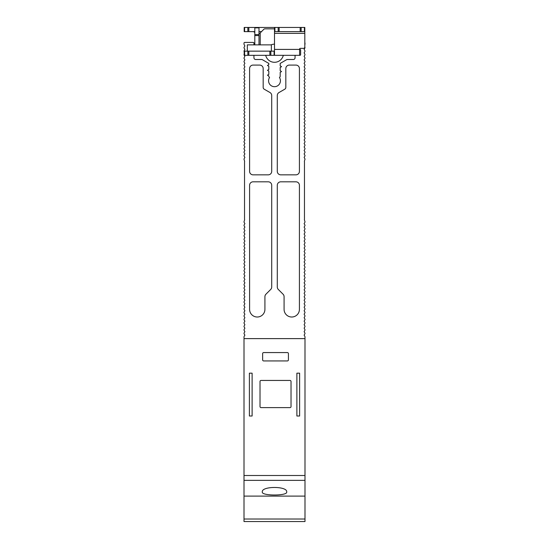<?xml version="1.0" encoding="UTF-8"?>
<svg xmlns="http://www.w3.org/2000/svg" width="549" height="549" viewBox="0 0 549 549"><rect width="100%" height="100%" fill="white"/><g stroke="black" fill="none" stroke-linecap="round" stroke-linejoin="round"><path stroke-width="0.82" d="M283.318 55.325A9.059 9.059 0 0 1 265.689 55.325M247.325 51.146L247.325 44.874L271.364 44.874L271.364 51.146M274.5 49.403L274.5 33.372L304.819 33.372L304.819 46.96A1.393 1.393 0 0 1 303.425 48.36L300.289 48.36A0.7 0.7 0 0 0 299.589 49.053L299.589 49.403L274.5 49.403L274.5 51.146L244.188 51.146L244.188 55.325L299.589 55.325L299.589 49.403L299.939 49.403A0.7 0.7 0 0 1 300.632 50.096L300.632 54.632A0.7 0.7 0 0 1 299.939 55.325L295.753 55.325A0.7 0.7 0 0 0 295.06 56.025L295.06 57.762A1.743 1.743 0 0 1 293.317 59.505L286.955 59.505L280.182 63.423L280.182 65.866L281.555 66.655L280.182 67.452L280.182 70.739L281.555 71.535L280.182 72.331L280.182 76.476A0.7 0.7 0 0 1 279.716 77.135A0.35 0.35 0 0 0 279.537 77.642A5.922 5.922 0 0 1 274.5 86.687A5.922 5.922 0 0 1 269.463 77.642A0.35 0.35 0 0 0 269.284 77.135A0.7 0.7 0 0 1 268.818 76.476L268.818 75.988L267.445 75.192L268.818 74.403L268.818 71.109L267.445 70.313L268.818 69.524L268.818 66.23L267.445 65.441L268.818 64.645L268.818 63.423L262.045 59.505L255.683 59.505A1.743 1.743 0 0 1 253.94 57.762L253.94 56.025A0.7 0.7 0 0 0 253.247 55.325M274.5 51.146L274.5 55.325L274.5 51.146M244.188 51.146L244.188 55.325M271.014 44.874A9.059 9.059 0 0 1 274.5 44.174M258.998 44.874L258.998 27.45L254.811 27.45L254.811 44.874M260.212 44.874L260.212 33.482A1.393 1.393 0 0 1 260.624 32.501L263.87 29.255A1.393 1.393 0 0 1 264.851 28.843L273.69 28.843A1.393 1.393 0 0 1 274.5 29.104M304.819 33.372L304.819 27.45L258.998 27.45M274.5 33.372L274.5 27.45M274.5 31.629L304.819 31.629L304.819 27.45M254.811 27.45L244.188 27.45L244.188 31.629L254.811 31.629M258.998 31.629L261.489 31.629M254.811 32.384L253.446 31.629M304.812 47.111L304.873 47.221A0.872 0.872 0 0 1 304.873 48.099L304.119 49.403L304.873 50.707A0.872 0.872 0 0 1 304.873 51.579L304.119 52.889L304.873 54.193A0.872 0.872 0 0 1 304.873 55.065L304.119 56.369L304.873 57.679A0.872 0.872 0 0 1 304.873 58.551L304.119 59.855L304.873 61.159A0.872 0.872 0 0 1 304.873 62.037L304.119 63.341L304.873 64.645A0.872 0.872 0 0 1 304.873 65.516L304.119 66.827L304.873 68.131A0.872 0.872 0 0 1 304.873 69.002L304.119 70.306L304.873 71.617A0.872 0.872 0 0 1 304.873 72.489L304.119 73.792L304.873 75.096A0.872 0.872 0 0 1 304.873 75.975L304.119 77.279L304.873 78.582A0.872 0.872 0 0 1 304.873 79.454L304.119 80.765L304.873 82.069A0.872 0.872 0 0 1 304.873 82.94L304.119 84.244L304.873 85.555A0.872 0.872 0 0 1 304.873 86.426L304.119 87.73L304.873 89.041A0.872 0.872 0 0 1 304.873 89.912L304.119 91.216L304.873 92.52A0.872 0.872 0 0 1 304.873 93.392L304.119 94.703L304.873 96.006A0.872 0.872 0 0 1 304.873 96.878L304.119 98.182L304.873 99.493A0.872 0.872 0 0 1 304.873 100.364L304.119 101.668L304.873 102.979A0.872 0.872 0 0 1 304.873 103.85L304.119 105.154L304.873 106.458A0.872 0.872 0 0 1 304.873 107.33L304.119 108.64L304.873 109.944A0.872 0.872 0 0 1 304.873 110.816L304.119 112.126L304.873 113.43A0.872 0.872 0 0 1 304.873 114.302L304.119 115.606L304.873 116.916A0.872 0.872 0 0 1 304.873 117.788L304.119 119.092L304.873 120.396A0.872 0.872 0 0 1 304.873 121.267L304.119 122.578L304.873 123.882A0.872 0.872 0 0 1 304.873 124.753L304.119 126.064L304.873 127.368A0.872 0.872 0 0 1 304.873 128.24L304.119 129.543L304.873 130.854A0.872 0.872 0 0 1 304.873 131.726L304.119 133.03L304.873 134.333A0.872 0.872 0 0 1 304.873 135.212L304.119 136.516L304.873 137.82A0.872 0.872 0 0 1 304.873 138.691L304.119 140.002L304.873 141.306A0.872 0.872 0 0 1 304.873 142.177L304.119 143.481L304.873 144.792A0.872 0.872 0 0 1 304.873 145.663L304.119 146.967L304.873 148.271A0.872 0.872 0 0 1 304.873 149.15L304.119 150.453L304.873 151.757A0.872 0.872 0 0 1 304.873 152.629L304.119 153.94L304.873 155.243A0.872 0.872 0 0 1 304.873 156.115L304.119 157.419L304.873 158.73A0.872 0.872 0 0 1 304.873 159.601L304.352 161.31A0.872 0.872 0 0 1 304.469 161.742L304.469 219.312A0.872 0.872 0 0 1 304.352 219.744L304.873 221.446A0.872 0.872 0 0 1 304.873 222.318L304.119 223.628L304.873 224.932A0.872 0.872 0 0 1 304.873 225.804L304.119 227.108L304.873 228.418A0.872 0.872 0 0 1 304.873 229.29L304.119 230.594L304.873 231.904A0.872 0.872 0 0 1 304.873 232.776L304.119 234.08L304.873 235.384A0.872 0.872 0 0 1 304.873 236.255L304.119 237.566L304.873 238.87A0.872 0.872 0 0 1 304.873 239.741L304.119 241.052L304.873 242.356A0.872 0.872 0 0 1 304.873 243.228L304.119 244.531L304.873 245.842A0.872 0.872 0 0 1 304.873 246.714L304.119 248.018L304.873 249.321A0.872 0.872 0 0 1 304.873 250.2L304.119 251.504L304.873 252.808A0.872 0.872 0 0 1 304.873 253.679L304.119 254.99L304.873 256.294A0.872 0.872 0 0 1 304.873 257.165L304.119 258.469L304.873 259.78A0.872 0.872 0 0 1 304.873 260.651L304.119 261.955L304.873 263.259A0.872 0.872 0 0 1 304.873 264.138L304.119 265.442L304.873 266.745A0.872 0.872 0 0 1 304.873 267.617L304.119 268.928L304.873 270.232A0.872 0.872 0 0 1 304.873 271.103L304.119 272.407L304.873 273.718A0.872 0.872 0 0 1 304.873 274.589L304.119 275.893L304.873 277.197A0.872 0.872 0 0 1 304.873 278.075L304.119 279.379L304.873 280.683A0.872 0.872 0 0 1 304.873 281.555L304.119 282.865L304.873 284.169A0.872 0.872 0 0 1 304.873 285.041L304.119 286.345L304.873 287.655A0.872 0.872 0 0 1 304.873 288.527L304.119 289.831L304.873 291.135A0.872 0.872 0 0 1 304.873 292.013L304.119 293.317L304.873 294.621A0.872 0.872 0 0 1 304.873 295.492L304.119 296.803L304.873 298.107A0.872 0.872 0 0 1 304.873 298.979L304.119 300.282L304.873 301.593A0.872 0.872 0 0 1 304.873 302.465L304.119 303.769L304.873 305.072A0.872 0.872 0 0 1 304.873 305.951L304.119 307.255L304.873 308.559A0.872 0.872 0 0 1 304.873 309.43L304.119 310.741L304.873 312.045A0.872 0.872 0 0 1 304.873 312.916L304.119 314.22L304.873 315.531A0.872 0.872 0 0 1 304.873 316.402L304.119 317.706L304.873 319.01A0.872 0.872 0 0 1 304.873 319.889L304.119 321.192L304.873 322.496A0.872 0.872 0 0 1 304.873 323.368L304.119 324.679L304.873 325.982A0.872 0.872 0 0 1 304.873 326.854L304.119 328.158L304.873 329.469A0.872 0.872 0 0 1 304.873 330.34L304.119 331.644L304.873 332.955A0.872 0.872 0 0 1 304.873 333.826L304.119 335.13L304.873 336.434A0.872 0.872 0 0 1 304.99 336.866L304.99 337.916A0.7 0.7 0 0 1 304.29 338.616L244.71 338.616A0.7 0.7 0 0 1 244.01 337.916L244.01 336.866A0.872 0.872 0 0 1 244.127 336.434L244.881 335.13L244.127 333.826A0.872 0.872 0 0 1 244.127 332.955L244.881 331.644L244.127 330.34A0.872 0.872 0 0 1 244.127 329.469L244.881 328.158L244.127 326.854A0.872 0.872 0 0 1 244.127 325.982L244.881 324.679L244.127 323.368A0.872 0.872 0 0 1 244.127 322.496L244.881 321.192L244.127 319.889A0.872 0.872 0 0 1 244.127 319.01L244.881 317.706L244.127 316.402A0.872 0.872 0 0 1 244.127 315.531L244.881 314.22L244.127 312.916A0.872 0.872 0 0 1 244.127 312.045L244.881 310.741L244.127 309.43A0.872 0.872 0 0 1 244.127 308.559L244.881 307.255L244.127 305.951A0.872 0.872 0 0 1 244.127 305.072L244.881 303.769L244.127 302.465A0.872 0.872 0 0 1 244.127 301.593L244.881 300.282L244.127 298.979A0.872 0.872 0 0 1 244.127 298.107L244.881 296.803L244.127 295.492A0.872 0.872 0 0 1 244.127 294.621L244.881 293.317L244.127 292.013A0.872 0.872 0 0 1 244.127 291.135L244.881 289.831L244.127 288.527A0.872 0.872 0 0 1 244.127 287.655L244.881 286.345L244.127 285.041A0.872 0.872 0 0 1 244.127 284.169L244.881 282.865L244.127 281.555A0.872 0.872 0 0 1 244.127 280.683L244.881 279.379L244.127 278.075A0.872 0.872 0 0 1 244.127 277.197L244.881 275.893L244.127 274.589A0.872 0.872 0 0 1 244.127 273.718L244.881 272.407L244.127 271.103A0.872 0.872 0 0 1 244.127 270.232L244.881 268.928L244.127 267.617A0.872 0.872 0 0 1 244.127 266.745L244.881 265.442L244.127 264.138A0.872 0.872 0 0 1 244.127 263.259L244.881 261.955L244.127 260.651A0.872 0.872 0 0 1 244.127 259.78L244.881 258.469L244.127 257.165A0.872 0.872 0 0 1 244.127 256.294L244.881 254.99L244.127 253.679A0.872 0.872 0 0 1 244.127 252.808L244.881 251.504L244.127 250.2A0.872 0.872 0 0 1 244.127 249.321L244.881 248.018L244.127 246.714A0.872 0.872 0 0 1 244.127 245.842L244.881 244.531L244.127 243.228A0.872 0.872 0 0 1 244.127 242.356L244.881 241.052L244.127 239.741A0.872 0.872 0 0 1 244.127 238.87L244.881 237.566L244.127 236.255A0.872 0.872 0 0 1 244.127 235.384L244.881 234.08L244.127 232.776A0.872 0.872 0 0 1 244.127 231.904L244.881 230.594L244.127 229.29A0.872 0.872 0 0 1 244.127 228.418L244.881 227.108L244.127 225.804A0.872 0.872 0 0 1 244.127 224.932L244.881 223.628L244.127 222.318A0.872 0.872 0 0 1 244.127 221.446L244.648 219.744A0.872 0.872 0 0 1 244.531 219.312L244.531 161.742A0.872 0.872 0 0 1 244.648 161.31L244.127 159.601A0.872 0.872 0 0 1 244.127 158.73L244.881 157.419L244.127 156.115A0.872 0.872 0 0 1 244.127 155.243L244.881 153.94L244.127 152.629A0.872 0.872 0 0 1 244.127 151.757L244.881 150.453L244.127 149.15A0.872 0.872 0 0 1 244.127 148.271L244.881 146.967L244.127 145.663A0.872 0.872 0 0 1 244.127 144.792L244.881 143.481L244.127 142.177A0.872 0.872 0 0 1 244.127 141.306L244.881 140.002L244.127 138.691A0.872 0.872 0 0 1 244.127 137.82L244.881 136.516L244.127 135.212A0.872 0.872 0 0 1 244.127 134.333L244.881 133.03L244.127 131.726A0.872 0.872 0 0 1 244.127 130.854L244.881 129.543L244.127 128.24A0.872 0.872 0 0 1 244.127 127.368L244.881 126.064L244.127 124.753A0.872 0.872 0 0 1 244.127 123.882L244.881 122.578L244.127 121.267A0.872 0.872 0 0 1 244.127 120.396L244.881 119.092L244.127 117.788A0.872 0.872 0 0 1 244.127 116.916L244.881 115.606L244.127 114.302A0.872 0.872 0 0 1 244.127 113.43L244.881 112.126L244.127 110.816A0.872 0.872 0 0 1 244.127 109.944L244.881 108.64L244.127 107.33A0.872 0.872 0 0 1 244.127 106.458L244.881 105.154L244.127 103.85A0.872 0.872 0 0 1 244.127 102.979L244.881 101.668L244.127 100.364A0.872 0.872 0 0 1 244.127 99.493L244.881 98.182L244.127 96.878A0.872 0.872 0 0 1 244.127 96.006L244.881 94.703L244.127 93.392A0.872 0.872 0 0 1 244.127 92.52L244.881 91.216L244.127 89.912A0.872 0.872 0 0 1 244.127 89.041L244.881 87.73L244.127 86.426A0.872 0.872 0 0 1 244.127 85.555L244.881 84.244L244.127 82.94A0.872 0.872 0 0 1 244.127 82.069L244.881 80.765L244.127 79.454A0.872 0.872 0 0 1 244.127 78.582L244.881 77.279L244.127 75.975A0.872 0.872 0 0 1 244.127 75.096L244.881 73.792L244.127 72.489A0.872 0.872 0 0 1 244.127 71.617L244.881 70.306L244.127 69.002A0.872 0.872 0 0 1 244.127 68.131L244.881 66.827L244.127 65.516A0.872 0.872 0 0 1 244.127 64.645L244.881 63.341L244.127 62.037A0.872 0.872 0 0 1 244.127 61.159L244.881 59.855L244.127 58.551A0.872 0.872 0 0 1 244.127 57.679L244.881 56.369L244.278 55.325M244.188 51.681L244.127 51.579A0.872 0.872 0 0 1 244.127 50.707L244.881 49.403L244.127 48.099A0.872 0.872 0 0 1 244.127 47.221L244.881 45.917L244.127 44.613A0.872 0.872 0 0 1 244.01 44.181L244.01 43.131A0.7 0.7 0 0 1 244.71 42.431L253.247 42.431A0.7 0.7 0 0 1 253.94 43.131L253.94 44.874M244.188 55.168L244.127 55.065A0.872 0.872 0 0 1 244.127 54.193L244.188 54.09M249.589 185.294L249.589 309.348A7.665 7.665 0 0 0 257.255 317.013A7.665 7.665 0 0 0 264.92 309.348L264.92 296.673A3.486 3.486 0 0 1 265.942 294.209L270.691 289.46A3.486 3.486 0 0 0 271.714 286.997L271.714 185.294A3.486 3.486 0 0 0 268.228 181.815L253.068 181.815A3.486 3.486 0 0 0 249.589 185.294M304.819 44.716L304.873 44.613A0.872 0.872 0 0 0 304.99 44.181L304.99 43.131A0.7 0.7 0 0 0 304.819 42.671M277.286 185.294L277.286 286.997A3.486 3.486 0 0 0 278.309 289.46L283.064 294.209A3.486 3.486 0 0 1 284.08 296.673L284.08 309.348A7.665 7.665 0 0 0 291.752 317.013A7.665 7.665 0 0 0 299.418 309.348L299.418 185.294A3.486 3.486 0 0 0 295.932 181.815L280.772 181.815A3.486 3.486 0 0 0 277.286 185.294M277.286 95.533L277.286 171.357A3.486 3.486 0 0 0 280.772 174.843L295.932 174.843A3.486 3.486 0 0 0 299.418 171.357L299.418 68.57A3.486 3.486 0 0 0 295.932 65.084L289.309 65.084A3.486 3.486 0 0 0 285.823 68.57L285.823 87.387A2.093 2.093 0 0 1 284.78 89.199L279.029 92.513A3.486 3.486 0 0 0 277.286 95.533M249.589 68.57L249.589 171.357A3.486 3.486 0 0 0 253.068 174.843L268.228 174.843A3.486 3.486 0 0 0 271.714 171.357L271.714 95.533A3.486 3.486 0 0 0 269.971 92.513L264.22 89.199A2.093 2.093 0 0 1 263.177 87.387L263.177 68.57A3.486 3.486 0 0 0 259.691 65.084L253.068 65.084A3.486 3.486 0 0 0 249.589 68.57M286.695 492.028C287.738 495.98 261.31 496.001 262.305 492.028C261.146 485.961 287.82 485.94 286.695 492.028M244.01 519.018L304.99 519.018L304.99 521.55L244.01 521.55L244.01 496.111L304.99 496.111L304.99 338.616L244.01 338.616L244.01 475.503L304.99 475.503M244.01 496.111L244.01 475.503M287.374 360.933L263.685 360.933A1.043 1.043 0 0 1 262.635 359.89L262.635 353.618A1.043 1.043 0 0 1 263.685 352.568L287.374 352.568A1.043 1.043 0 0 1 288.424 353.618L288.424 359.89A1.043 1.043 0 0 1 287.374 360.933M289.989 407.626L261.07 407.626A1.043 1.043 0 0 1 260.02 406.583L260.02 381.493A1.043 1.043 0 0 1 261.07 380.443L289.989 380.443A1.043 1.043 0 0 1 291.032 381.493L291.032 406.583A1.043 1.043 0 0 1 289.989 407.626M252.115 373.176L249.39 373.176L249.39 416.012L252.115 416.012L252.115 373.176M296.885 416.012L299.617 416.012L299.617 373.176L296.885 373.176L296.885 416.012M304.99 519.018L304.99 496.111M274.095 51.146L274.095 55.325M270.849 51.146L270.849 55.325M269.861 51.146L269.861 55.325M248.827 51.146L248.827 55.325M247.839 51.146L247.839 55.325M244.593 51.146L244.593 55.325M258.998 35.575L254.811 35.575M258.998 34.587L254.811 34.587M254.811 27.855L258.998 27.855M304.407 27.45L304.407 31.629M274.912 31.629L274.912 27.45M279.139 31.629L279.139 27.45M300.173 27.45L300.173 31.629M301.161 31.629L301.161 27.45M278.158 27.45L278.158 31.629M258.998 33.372L260.219 33.372M248.827 31.629L248.827 27.45M244.593 31.629L244.593 27.45M247.839 27.45L247.839 31.629M244.01 480.361L304.99 480.361"/></g></svg>
